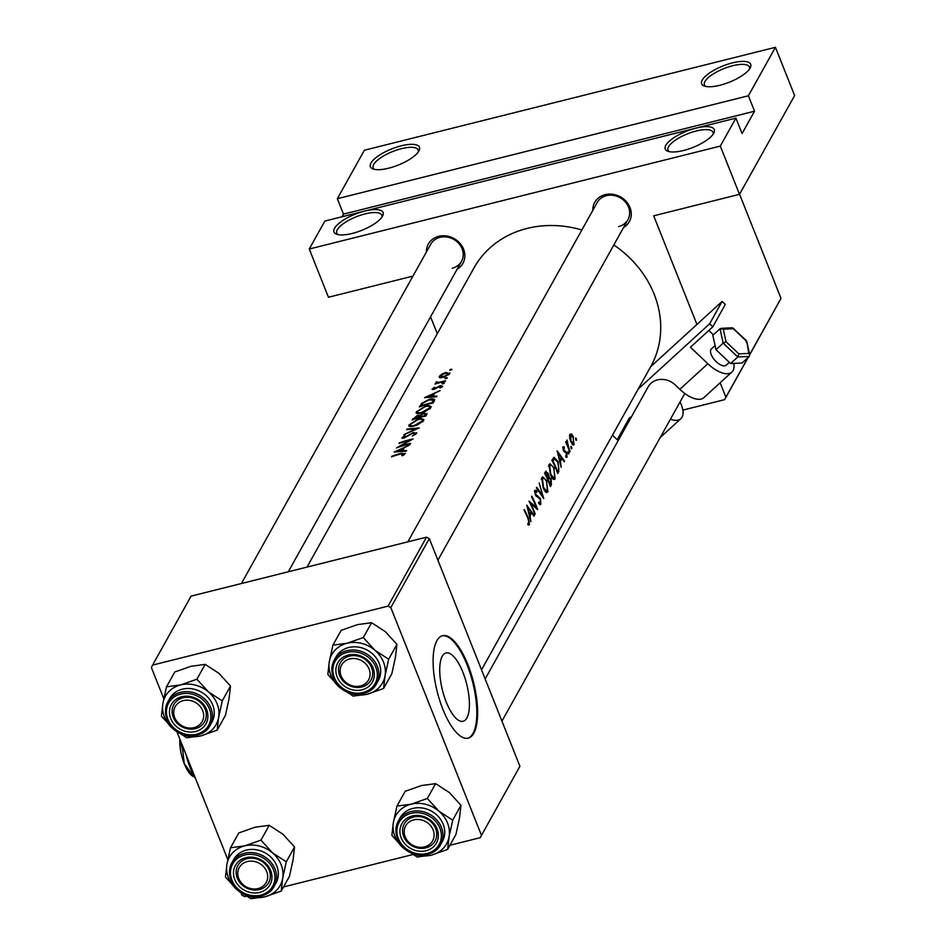 <?xml version="1.0" encoding="UTF-8"?>
<svg xmlns="http://www.w3.org/2000/svg" width="946" height="946" viewBox="0 0 946 946"><rect width="100%" height="100%" fill="white"/><g stroke="black" fill="none" stroke-linecap="round" stroke-linejoin="round"><path stroke-width="1.42" d="M352.279 233.437A26.405 8.727 158.3 0 1 336.67 234.23A26.405 8.727 158.3 0 1 339.106 223.244A26.405 8.727 158.3 0 1 364.766 211.064A26.405 8.727 158.3 0 1 382.633 215.948A26.405 8.727 158.3 0 1 352.279 233.437M381.841 217.237A24.206 7.994 -21.7 0 0 381.782 215.227A24.206 7.994 -21.7 0 0 365.014 213.926A24.206 7.994 -21.7 0 0 336.811 233.13A24.206 7.994 -21.7 0 0 338.136 234.632M388.688 168.187A26.405 8.727 158.3 0 1 373.079 168.991A26.405 8.727 158.3 0 1 375.515 158.006A26.405 8.727 158.3 0 1 401.175 145.826A26.405 8.727 158.3 0 1 419.043 150.698A26.405 8.727 158.3 0 1 388.688 168.187M418.25 151.999A24.206 7.994 -21.7 0 0 418.191 149.988A24.206 7.994 -21.7 0 0 401.423 148.688A24.206 7.994 -21.7 0 0 373.209 167.891A24.206 7.994 -21.7 0 0 374.545 169.393M683.52 150.497A26.405 8.727 158.3 0 1 667.911 151.289A26.405 8.727 158.3 0 1 670.347 140.304A26.405 8.727 158.3 0 1 695.996 128.124A26.405 8.727 158.3 0 1 713.863 133.008A26.405 8.727 158.3 0 1 683.52 150.497M713.071 134.297A24.206 7.994 -21.7 0 0 713.012 132.298A24.206 7.994 -21.7 0 0 696.244 130.986A24.206 7.994 -21.7 0 0 668.042 150.189A24.206 7.994 -21.7 0 0 669.378 151.691M719.93 85.258A26.405 8.727 158.3 0 1 704.321 86.051A26.405 8.727 158.3 0 1 706.757 75.065A26.405 8.727 158.3 0 1 732.405 62.885A26.405 8.727 158.3 0 1 750.273 67.757A26.405 8.727 158.3 0 1 719.93 85.258M749.48 69.058A24.206 7.994 -21.7 0 0 749.421 67.048A24.206 7.994 -21.7 0 0 732.653 65.747A24.206 7.994 -21.7 0 0 704.451 84.951A24.206 7.994 -21.7 0 0 705.787 86.453M426.386 252.05A19.807 17.324 29.2 0 1 438.708 236.334A19.807 17.324 29.2 0 1 462.476 246.882A19.807 17.324 29.2 0 1 457.131 269.208M452.283 268.203A17.607 15.396 -150.8 0 0 461.518 261.344A17.607 15.396 -150.8 0 0 458.751 243.406A17.607 15.396 -150.8 0 0 439.996 237.34A17.607 15.396 -150.8 0 0 430.773 244.198L241.407 583.516M592.799 210.379A19.807 17.324 29.2 0 1 605.133 194.663A19.807 17.324 29.2 0 1 628.889 205.211A19.807 17.324 29.2 0 1 623.544 227.537M618.708 226.543A17.607 15.396 -150.8 0 0 627.931 219.685A17.607 15.396 -150.8 0 0 625.164 201.735A17.607 15.396 -150.8 0 0 606.421 195.668A17.607 15.396 -150.8 0 0 597.186 202.527L407.832 541.845M442.279 656.252A35.203 12.499 75.9 0 0 444.171 696.244A35.203 12.499 75.9 0 0 463.114 721.278A35.203 12.499 75.9 0 0 466.851 718.002A35.203 12.499 75.9 0 0 464.959 677.998A35.203 12.499 75.9 0 0 446.015 652.977A35.203 12.499 75.9 0 0 442.279 656.252M436.934 640.619A52.81 18.754 75.9 0 0 439.772 700.608A52.81 18.754 75.9 0 0 468.187 738.152A52.81 18.754 75.9 0 0 473.792 733.233A52.81 18.754 75.9 0 0 470.954 673.245A52.81 18.754 75.9 0 0 442.539 635.7A52.81 18.754 75.9 0 0 436.934 640.619M467.785 738.247A52.81 18.754 75.9 0 0 472.988 733.434A52.81 18.754 75.9 0 0 470.328 673.99A52.81 18.754 75.9 0 0 442.137 635.807M534.277 515.546L526.756 505.164L530.824 521.731L530.091 515.759L531.747 512.803L533.922 516.185L534.277 515.546L533.627 515.712M547.025 481.171L542.697 476.843L541.727 477.683L543.229 488.101C545.097 492.204 546.646 493.41 547.888 491.719L546.492 481.313M547.025 492.511L547.888 491.719L545.948 492.204M548.987 476.725L548.101 473.142L545.298 471.936L544.589 473.213A101.222 88.51 29.2 0 1 550.418 486.611L551.412 484.837L551.128 478.901L548.266 476.902M546.079 471.143L545.298 471.936M573.524 436.934L571.644 434.096L569.882 434.309L569.622 437.738L570.769 441.865L574.08 444.502L572.992 437.064M573.453 445.093L574.08 444.502L572.673 444.845M569.764 434.569L571.644 434.096L569.882 434.309M575.641 437.963L576.457 440.233L576.362 438.554L575.641 437.963L576.362 438.554L575.558 438.755M575.759 439.642L576.161 440.304M565.223 452.354L566.488 453.43L565.826 457.072L567.068 457.06L566.796 452.791L563.733 449.906L564.254 446.95L562.929 446.784L563.438 450.544L565.223 452.354M562.764 447.316L564.254 446.95L562.929 446.784M562.764 448.156L564.419 448.179M565.826 457.072L567.068 457.06L566.086 457.308M566.619 455.866L565.708 455.771M564.608 461.175L557.099 450.793L561.155 467.371L560.434 461.388L562.078 458.432L564.254 461.814L564.608 461.175L563.97 461.341M445.093 378.707L447.328 377.892L446.453 377.596L444.975 378.4L445.85 378.684M447.328 377.892L446.453 377.596L446.76 378.353M449.811 370.264L452.046 369.448L451.171 369.153L449.693 369.957L450.556 370.241M452.046 369.448L451.171 369.153L451.467 369.91M442.196 383.899L444.443 383.083L443.556 382.787L442.078 383.591L442.953 383.875M444.443 383.083L443.556 382.787L443.863 383.544M528.128 518.952L528.956 523.351L527.809 523.386L527.998 524.782L529.441 524.782L528.507 518.503A101.222 88.51 -150.8 0 0 524.332 509.516L524.001 510.095A101.222 88.51 29.2 0 1 528.128 518.952M527.998 524.782L529.441 524.782L528.4 525.042M568.038 451.597L568.853 453.867L568.747 452.188L568.038 451.597L568.747 452.188L567.943 452.389M568.144 453.276L568.558 453.938M568.842 448.049L567.032 440.044L566.689 442.988A101.222 88.51 -150.8 0 0 566.027 441.557L565.696 442.137A101.222 88.51 29.2 0 1 569.752 451.975L570.071 451.396A101.222 88.51 -150.8 0 0 568.842 448.049L568.333 448.179M566.465 441.676L567.34 441.392M570.923 446.406L571.751 448.676L571.644 446.997L570.923 446.406L571.644 446.997L570.84 447.198M571.041 448.085L571.443 448.759M551.873 460.17A101.222 88.51 29.2 0 1 557.702 473.556L558.838 471.534L558.116 461.613L554.013 457.249L551.873 460.17M554.309 468.128L549.969 463.788L549.011 464.64L550.501 475.046C552.381 479.161 553.93 480.367 555.172 478.664L553.777 468.258M554.309 479.468L555.172 478.664L553.221 479.149M539.149 482.957L542.708 495.645L536.725 487.308L536.37 487.935L543.749 498.566L539.149 482.957M534.49 491.896L536.938 492.086L536.831 490.749L534.715 490.253L535.377 494.935L540.178 499.405L540.332 502.976L538.676 502.149L538.629 503.39L540.828 504.384L540.509 498.838L535.684 494.297L535.696 491.4L534.478 491.707M540.343 504.809L539.752 504.644M540.332 502.976L538.759 503.556M537.635 509.527A101.222 88.51 -150.8 0 0 531.806 496.13L531.475 496.721A101.222 88.51 29.2 0 1 536.24 507.21L529.003 501.155A101.222 88.51 29.2 0 1 534.833 514.541L535.164 513.962A101.222 88.51 -150.8 0 0 530.765 503.39L537.47 509.563M307.024 567.092L474.005 267.872A101.222 88.51 29.2 0 1 527.064 228.435A101.222 88.51 29.2 0 1 581.873 229.973M613.8 244.99A101.222 88.51 29.2 0 1 650.777 366.516L481.526 669.815M449.669 373.705L445.755 372.476L441.806 374.143L439.157 376.484L439.784 377.773L444.112 377.087L449.669 373.705L449.823 372.819M442.078 381.593L438.648 382.409L436.484 381.77L435.858 382.385L436.851 383.035A101.222 88.51 -150.8 0 0 435.385 383.497L435.054 384.076A101.222 88.51 29.2 0 1 441.191 382.314A101.222 88.51 29.2 0 1 445.211 381.404L445.542 380.812A101.222 88.51 -150.8 0 0 442.078 381.593L442.255 382.054M432.44 389.575L432.192 388.948L434.143 389.338L440.174 386.11L441.368 386.571L439.748 387.754L440.493 387.931L442.657 386.275L440.458 385.53L434.415 388.771L433.41 388.558L434.924 387.422L434.285 387.281L432.109 389.362M441.782 387.174L441.415 386.264L441.64 387.269M440.079 390.603L424.565 397.639L436.626 396.788L436.981 396.149L433.02 396.197L434.675 393.24L440.079 390.603M434.297 400.962L434.652 399.437L432.003 398.763L429.33 399.295L421.75 403.351L419.374 406.922A101.222 88.51 29.2 0 1 429.141 403.895A101.222 88.51 29.2 0 1 433.173 402.984L434.297 400.962M417.009 413.497L416.346 411.865C415.59 413.721 417.363 414.052 421.656 412.87L424.73 411.817L430.879 407.667L431.08 406.461L428.242 405.515L425.416 406.035L416.346 411.865L416.145 412.941M426.871 414.265L424.009 413.095L419.788 415.306L417.304 415.46L412.101 419.965A101.222 88.51 29.2 0 1 421.869 416.95A101.222 88.51 29.2 0 1 425.889 416.027L427.036 413.402M409.724 426.551L409.074 424.908C408.305 426.764 410.079 427.107 414.372 425.925L417.446 424.872L423.595 420.71L423.796 419.516L420.958 418.57L418.132 419.078L409.074 424.908L408.861 425.984M419.255 427.911L407.005 429.082L406.662 429.721L416.24 428.609L403.883 434.687L419.255 427.911M402.381 438.305L402.05 437.478L404.297 437.974L412.834 433.126L415.081 433.682L412.338 436.035L416.536 433.374L413.166 432.523L404.569 437.407L403.398 437.04L405.302 434.924L401.944 438.033M416.536 433.374L416.642 432.7M415.613 434.332L415.152 433.185L415.4 434.486M413.095 438.944A101.222 88.51 -150.8 0 0 409.074 439.866A101.222 88.51 -150.8 0 0 399.307 442.894L398.976 443.473A101.222 88.51 29.2 0 1 408.743 440.446A101.222 88.51 29.2 0 1 409.772 440.197L396.504 447.907A101.222 88.51 29.2 0 1 406.272 444.88A101.222 88.51 29.2 0 1 410.292 443.97L410.623 443.378A101.222 88.51 -150.8 0 0 406.603 444.301A101.222 88.51 -150.8 0 0 399.72 446.299L413.095 438.944M409.736 444.975L394.222 452.011L406.283 451.159L406.638 450.521L402.689 450.568L404.332 447.612L409.736 444.975M405.148 453.784L401.057 453.382A101.222 88.51 -150.8 0 0 391.833 456.268L391.514 456.859A101.222 88.51 29.2 0 1 400.596 454.009L403.706 454.056L401.743 455.594L402.629 455.7L405.255 453.205M404.143 454.766L403.753 453.773L404.025 454.849M403.611 438.175L403.398 437.04M434.592 389.196L433.41 388.558M436.082 382.953L437.017 383.461M437.395 383.355L437.017 382.101M439.654 377.75L439.157 376.484L439.784 377.773M748.392 95.771L337.344 198.695L364.387 150.225L775.436 47.3L748.392 95.771L754.53 111.202L343.481 214.127L337.344 198.695M748.215 357.399L724.648 399.638L725.878 397.202L720.143 382.787M696.93 324.454L653.698 215.818L739.5 194.332L720.308 146.098L309.259 249.023L324.856 221.057L735.905 118.132L720.308 146.098M725.878 397.202L747.955 357.635M749.658 354.584L781.018 298.404L739.559 194.237M246.256 896.264L244.742 896.642L241.975 895.212L241.053 892.906M227.82 859.63L177.02 731.968M163.776 698.692L151.372 667.521L152.59 665.085L388.049 606.138L426.54 537.162L191.08 596.122L152.59 665.085M519.91 766.284L480.19 837.683L519.91 766.284L429.307 538.593L390.816 607.568L388.049 606.138M481.419 835.259L390.816 607.568M480.19 837.683L449.941 845.263M412.669 854.593L283.528 886.934M426.54 537.162L429.307 538.593M437.289 333.654L430.572 316.792M781.018 298.404L749.705 354.75M724.648 399.638L682.846 410.103M739.5 194.332L794.628 95.546L775.436 47.3M412.964 276.102L328.451 297.257L309.259 249.023M735.905 118.132L742.054 133.575L754.53 111.202M343.481 214.127L342.014 216.764M440.375 376.094L445.436 373.055L448.392 373.977L443.331 376.827L440.375 376.094L440.694 377.821M448.995 374.533L448.499 373.303L448.711 374.782M437.147 383.426L436.484 381.77M437.501 383.319L437.158 382.468M433.268 396.823L433.02 396.197M427.202 396.67L433.079 393.926L431.778 396.256L427.202 396.67L427.426 397.237M433.587 395.203L433.079 393.926M432.015 396.871L431.778 396.256M422.082 404.179L421.75 403.351M432.227 403.173L432.05 402.7A101.222 88.51 -150.8 0 0 421.076 405.834L422.838 403.244L428.999 399.874L433.15 400.17L432.05 402.7M433.102 400.016L433.812 401.837L433.102 400.016M417.742 411.321L425.085 406.626C428.644 405.822 430.087 406.272 429.413 407.998L421.975 412.29C418.499 413.213 417.08 412.894 417.742 411.321L418.097 413.556M430.205 408.542L429.579 406.969L429.791 408.944M420.119 416.11L419.788 415.306M413.804 418.889L416.997 416.039L418.156 417.47A101.222 88.51 -150.8 0 0 413.804 418.889L413.97 419.303M419.303 417.624L418.688 416.074L418.664 417.801M419.575 417.056L420.627 415.4L423.69 413.686L425.227 414.916L424.766 415.755A101.222 88.51 -150.8 0 0 419.575 417.056L419.752 417.505M426.173 415.507L425.534 413.887L425.688 416.074M410.458 424.376L417.813 419.669C421.36 418.865 422.803 419.326 422.129 421.041L414.703 425.333C411.214 426.268 409.795 425.937 410.458 424.376L410.812 426.599M422.921 421.597L422.294 420.012L422.507 421.987M402.925 451.183L402.689 450.568M396.859 451.041L402.736 448.298L401.435 450.627L396.859 451.041L397.084 451.609M403.244 449.563L402.736 448.298M401.683 451.23L401.435 450.627M560.529 458.822L562.078 458.432M558.377 453.418L561.345 457.356L560.044 459.685L557.868 453.536M563.556 450.804L564.218 450.639M564.313 451.928L566.075 451.49M566.89 444.726L567.505 444.573M403.528 455.168L403.268 454.518M569.516 435.739L570.923 435.089L569.551 435.432M573.643 443.272L571.1 441.285L570.45 435.503L573.205 437.525L573.643 443.272L571.916 444.029M557.028 471.699L557.537 471.569A101.222 88.51 -150.8 0 0 552.902 460.927L554.64 458.775L552.322 459.354M552.31 459.366L554.462 458.834L557.785 462.192L558.861 468.613L557.537 471.569M548.574 466.248L550.501 465.302L548.633 465.763M549.732 465.952C550.868 464.498 552.287 465.408 553.978 468.708L554.663 477.292L553.942 477.955L550.832 474.454L549.732 465.952M549.922 485.215L551.412 484.837M545.062 474.112L546.611 472.622L544.648 473.118M544.742 473.508L547.781 473.745L547.651 478.227A101.222 88.51 -150.8 0 0 545.617 473.981M547.722 479.728L549.425 478.061L547.226 478.605M547.237 478.641L549.212 478.156L550.797 479.468L550.253 484.624A101.222 88.51 -150.8 0 0 548.254 479.598M541.289 479.291L543.217 478.345L541.36 478.818M542.448 479.007C543.595 477.541 545.002 478.463 546.693 481.762L547.379 490.335L546.658 491.009L543.548 487.509L542.448 479.007M542.07 495.799L542.708 495.645M534.478 491.341L536.831 490.749M535.874 495.799L536.737 495.586M536.347 496.402L537.836 496.035M535.341 507.434L536.24 507.21M530.186 513.193L531.747 512.803M528.034 507.777L531.002 511.727L529.701 514.056L527.525 507.907M258.104 888.566A15.408 13.469 -150.8 0 0 266.689 871.562A15.408 13.469 -150.8 0 0 247.355 861.546A15.408 13.469 -150.8 0 0 238.759 878.55A15.408 13.469 -150.8 0 0 258.104 888.566M247.107 858.684A17.607 15.396 29.2 0 1 265.85 864.75A17.607 15.396 29.2 0 1 268.617 882.701A17.607 15.396 29.2 0 1 259.393 889.559A17.607 15.396 29.2 0 1 240.639 883.493A17.607 15.396 29.2 0 1 237.872 865.543A17.607 15.396 29.2 0 1 247.107 858.684M208.498 691.952A29.042 25.4 29.2 0 1 217.095 703.8A29.042 25.4 29.2 0 1 218.644 717.423L222.239 700.88L208.498 691.952L196.898 679.216L180.627 684.928L166.484 686.831L162.889 703.375L161.411 716.11L173.023 728.846L186.752 737.774L200.895 735.87L217.166 730.158L218.644 717.423A29.042 25.4 29.2 0 1 200.895 735.87A29.042 25.4 29.2 0 1 173.023 728.846A29.042 25.4 29.2 0 1 162.889 703.375A29.042 25.4 29.2 0 1 180.627 684.928A29.042 25.4 -150.8 0 1 208.498 691.952M206.642 709.63A19.807 17.324 29.2 0 1 195.597 731.495A19.807 17.324 29.2 0 1 170.729 718.629A19.807 17.324 29.2 0 1 181.774 696.764A19.807 17.324 29.2 0 1 206.642 709.63M173.236 717.186A17.607 15.396 -150.8 0 0 188.467 728.94A17.607 15.396 -150.8 0 0 204.573 721.774A17.607 15.396 -150.8 0 0 205.164 709.193A17.607 15.396 -150.8 0 0 189.945 697.45A17.607 15.396 -150.8 0 0 173.828 704.616A17.607 15.396 -150.8 0 0 173.236 717.186M212.708 704.9A24.206 21.167 -150.8 0 0 191.778 688.747A24.206 21.167 -150.8 0 0 169.63 698.609L167.856 701.778A24.206 21.167 29.2 0 1 190.016 691.916A24.206 21.167 29.2 0 1 210.946 708.069A24.206 21.167 29.2 0 1 210.13 725.357A24.206 21.167 29.2 0 1 187.982 735.219A24.206 21.167 29.2 0 1 167.052 719.066A24.206 21.167 29.2 0 1 167.856 701.778C164.947 707.241 164.675 713.059 167.016 719.256C173.142 737.312 202.302 741.522 210.13 725.357L211.904 722.188A24.206 21.167 -150.8 0 0 212.708 704.9M166.484 686.831L174.762 672.003L191.033 666.291L205.176 664.388L218.904 673.316L230.517 686.051L222.239 700.88M205.176 664.388L196.898 679.216M230.517 686.051L229.038 698.787L225.444 715.318L217.166 730.158M413.769 819.875A15.408 13.469 -150.8 0 0 405.172 836.879A15.408 13.469 -150.8 0 0 424.518 846.895A15.408 13.469 -150.8 0 0 433.102 829.89A15.408 13.469 -150.8 0 0 413.769 819.875M425.806 847.888A17.607 15.396 29.2 0 1 407.052 841.822A17.607 15.396 29.2 0 1 404.285 823.871A17.607 15.396 29.2 0 1 413.52 817.013A17.607 15.396 29.2 0 1 432.263 823.091A17.607 15.396 29.2 0 1 435.03 841.029A17.607 15.396 29.2 0 1 425.806 847.888M374.923 650.28A29.042 25.4 29.2 0 1 383.508 662.141A29.042 25.4 29.2 0 1 385.057 675.751L388.652 659.208L374.923 650.28L363.311 637.557L347.04 643.256L332.897 645.16L329.303 661.703L327.836 674.439L339.437 687.174L353.165 696.102L367.308 694.198L383.579 688.487L385.057 675.751A29.042 25.4 29.2 0 1 367.308 694.198A29.042 25.4 29.2 0 1 339.437 687.174A29.042 25.4 29.2 0 1 329.303 661.703A29.042 25.4 29.2 0 1 347.04 643.256A29.042 25.4 -150.8 0 1 374.923 650.28M373.055 667.959A19.807 17.324 29.2 0 1 362.011 689.823A19.807 17.324 29.2 0 1 337.143 676.958A19.807 17.324 29.2 0 1 348.187 655.093A19.807 17.324 29.2 0 1 373.055 667.959M339.649 675.527A17.607 15.396 -150.8 0 0 354.88 687.269A17.607 15.396 -150.8 0 0 370.986 680.103A17.607 15.396 -150.8 0 0 371.577 667.533A17.607 15.396 -150.8 0 0 356.358 655.779A17.607 15.396 -150.8 0 0 340.253 662.945A17.607 15.396 -150.8 0 0 339.649 675.527M333.465 677.395A24.206 21.167 29.2 0 1 334.269 660.107C331.36 665.57 331.088 671.388 333.43 677.584C339.555 695.641 368.715 699.863 376.543 683.698L378.317 680.529A24.206 21.167 -150.8 0 0 379.133 663.229A24.206 21.167 -150.8 0 0 358.203 647.076A24.206 21.167 -150.8 0 0 336.043 656.938L334.269 660.107A24.206 21.167 29.2 0 1 356.429 650.245A24.206 21.167 29.2 0 1 377.359 666.398A24.206 21.167 29.2 0 1 376.543 683.698A24.206 21.167 29.2 0 1 354.561 693.572A24.206 21.167 29.2 0 1 333.583 677.703M332.897 645.16L341.175 630.332L357.446 624.62L371.589 622.716L385.318 631.644L396.93 644.38L388.652 659.208M371.589 622.716L363.311 637.557M396.93 644.38L395.452 657.115L391.857 673.647L383.579 688.487M349.724 658.948A15.408 13.469 -150.8 0 0 341.128 675.952A15.408 13.469 -150.8 0 0 360.473 685.968A15.408 13.469 -150.8 0 0 369.07 668.964A15.408 13.469 -150.8 0 0 349.724 658.948M361.762 686.962A17.607 15.396 29.2 0 1 343.008 680.895A17.607 15.396 29.2 0 1 340.253 662.945A17.607 15.396 29.2 0 1 349.476 656.086A17.607 15.396 29.2 0 1 368.231 662.153A17.607 15.396 29.2 0 1 370.986 680.103A17.607 15.396 29.2 0 1 361.762 686.962M396.942 806.098L405.219 791.258L421.49 785.547L435.633 783.643L449.362 792.571L460.974 805.306L459.496 818.042L455.901 834.585L447.624 849.413L449.09 836.678L452.696 820.147L438.956 811.219L427.356 798.483L411.084 804.195L396.942 806.098L393.347 822.642L391.869 835.365L403.481 848.101A29.042 25.4 29.2 0 1 394.884 836.252A29.042 25.4 29.2 0 1 393.347 822.642A29.042 25.4 29.2 0 1 411.084 804.195A29.042 25.4 29.2 0 1 438.956 811.219A29.042 25.4 29.2 0 1 449.09 836.678A29.042 25.4 29.2 0 1 431.352 855.125L447.624 849.413M401.187 837.884A19.807 17.324 29.2 0 1 412.231 816.02A19.807 17.324 29.2 0 1 437.099 828.885A19.807 17.324 29.2 0 1 426.055 850.75A19.807 17.324 29.2 0 1 401.187 837.884M435.621 828.46A17.607 15.396 -150.8 0 0 420.402 816.705A17.607 15.396 -150.8 0 0 404.285 823.871A17.607 15.396 -150.8 0 0 403.694 836.453A17.607 15.396 -150.8 0 0 418.924 848.207A17.607 15.396 -150.8 0 0 435.03 841.029A17.607 15.396 -150.8 0 0 435.621 828.46M397.497 838.322A24.206 21.167 29.2 0 1 398.313 821.033C395.404 826.497 395.121 832.326 397.474 838.511C403.599 856.579 432.76 860.789 440.588 844.624L442.361 841.455A24.206 21.167 -150.8 0 0 443.166 824.167A24.206 21.167 -150.8 0 0 422.235 808.002A24.206 21.167 -150.8 0 0 400.087 817.864L398.313 821.033A24.206 21.167 29.2 0 1 420.473 811.171A24.206 21.167 29.2 0 1 441.404 827.336A24.206 21.167 29.2 0 1 440.588 844.624A24.206 21.167 29.2 0 1 418.605 854.51A24.206 21.167 29.2 0 1 397.627 838.629M403.481 848.101L417.21 857.029L431.352 855.125A29.042 25.4 -150.8 0 1 403.481 848.101M435.633 783.643L427.356 798.483M460.974 805.306L452.696 820.147M194.06 727.64A15.408 13.469 -150.8 0 0 202.657 710.623A15.408 13.469 -150.8 0 0 183.311 700.619A15.408 13.469 -150.8 0 0 174.714 717.624A15.408 13.469 -150.8 0 0 194.06 727.64M183.063 697.758A17.607 15.396 29.2 0 1 201.805 703.824A17.607 15.396 29.2 0 1 204.573 721.774A17.607 15.396 29.2 0 1 195.349 728.633A17.607 15.396 29.2 0 1 176.595 722.567A17.607 15.396 29.2 0 1 173.828 704.616A17.607 15.396 29.2 0 1 183.063 697.758M230.528 847.77L238.806 832.929L255.077 827.218L269.22 825.314L282.949 834.242L294.561 846.977L293.083 859.713L289.488 876.256L281.21 891.085L282.677 878.349L286.283 861.806L272.543 852.878L260.942 840.154L244.671 845.866L230.528 847.77L226.934 864.301L225.455 877.037L237.068 889.772A29.042 25.4 29.2 0 1 228.471 877.923A29.042 25.4 29.2 0 1 226.934 864.301A29.042 25.4 29.2 0 1 244.671 845.866A29.042 25.4 29.2 0 1 272.543 852.878A29.042 25.4 29.2 0 1 282.677 878.349A29.042 25.4 29.2 0 1 264.939 896.796L281.21 891.085M234.762 879.555A19.807 17.324 29.2 0 1 245.818 857.691A19.807 17.324 29.2 0 1 270.686 870.557A19.807 17.324 29.2 0 1 259.642 892.421A19.807 17.324 29.2 0 1 234.762 879.555M269.208 870.131A17.607 15.396 -150.8 0 0 253.989 858.377A17.607 15.396 -150.8 0 0 237.872 865.543A17.607 15.396 -150.8 0 0 237.28 878.125A17.607 15.396 -150.8 0 0 252.499 889.879A17.607 15.396 -150.8 0 0 268.617 882.701A17.607 15.396 -150.8 0 0 269.208 870.131M275.936 883.126A24.206 21.167 -150.8 0 0 276.752 865.827A24.206 21.167 -150.8 0 0 255.822 849.674A24.206 21.167 -150.8 0 0 233.674 859.536L231.9 862.705A24.206 21.167 29.2 0 1 254.06 852.843A24.206 21.167 29.2 0 1 274.99 868.996A24.206 21.167 29.2 0 1 274.174 886.296A24.206 21.167 29.2 0 1 252.014 896.158A24.206 21.167 29.2 0 1 231.084 879.993A24.206 21.167 29.2 0 1 231.9 862.705C228.991 868.168 228.707 873.998 231.061 880.182C237.186 898.251 266.346 902.46 274.174 886.296L275.936 883.126M237.068 889.772L250.796 898.7L264.939 896.796A29.042 25.4 -150.8 0 1 237.068 889.772M269.22 825.314L260.942 840.154M294.561 846.977L286.283 861.806M715.081 345.574L711.416 348.92A10.997 5.12 47.6 0 0 716.228 361.703A10.997 5.12 47.6 0 0 726.256 365.168L729.342 362.342M733.824 363.394A26.405 12.298 -132.4 0 1 731.897 372.038A26.405 12.298 -132.4 0 1 707.845 363.737L690.438 347.241L712.799 326.808L725.286 304.435L722.117 301.431L709.63 323.804L712.799 326.808M708.802 330.45L713.402 334.801M731.897 372.038L703.895 397.627A26.405 12.298 -132.4 0 1 679.843 389.326L675.101 384.821A17.607 15.396 29.2 0 0 650.931 383.343A17.607 15.396 29.2 0 0 648.223 386.76L485.156 678.956M631.467 416.772A5.499 4.813 -150.8 0 0 628.842 418.853L618.436 437.49A5.499 4.813 -150.8 0 0 618.057 440.824M638.16 389.125L709.63 323.804M617.963 440.387L612.464 435.172M650.647 366.752L722.117 301.431M680.02 402.026A26.405 12.298 -132.4 0 1 680.907 418.64A26.405 12.298 -132.4 0 1 670.407 419.244M621.073 435.42A5.499 4.813 -150.8 0 0 618.436 437.49M715.992 349.701L712.835 335.322L720.024 328.747L723.17 343.126L726.043 341.754L738.838 353.863L748.877 353.402L749.717 354.821L749.267 356.441L742.078 363.016L730.608 363.548L737.797 356.973L723.17 343.126L715.992 349.701L730.608 363.548M738.838 353.863L737.797 356.973L749.267 356.441M720.024 328.747L723.288 329.161L726.043 341.754M748.877 353.402L746.63 340.938L732.973 328.014L733.327 328.7L723.288 329.161M731.495 328.215L733.327 328.7L746.122 340.82L746.122 342.062M194.427 776.879L192.889 776.335L192.523 775.034L193.374 774.821M192.523 775.034L184.257 763.623L182.779 750.521L184.245 750.154M182.779 750.521L179.87 739.133A24.206 8.597 -104.1 0 0 179.799 740.115A24.206 8.597 -104.1 0 0 184.257 763.623A24.206 8.597 -104.1 0 0 192.251 775.886L192.889 776.335M195.763 779.078A39.602 14.06 -104.1 0 1 190.193 767.75A39.602 14.06 -104.1 0 1 185.865 754.21M194.391 775.625L190.193 767.75L187.935 759.402M420.473 406.52L420.119 405.609M432.89 403.043L432.464 401.955M413.154 419.586L412.811 418.7M563.804 451.266L565.034 450.958M557.135 471.959L558.838 471.534M552.157 460.714L553.15 460.466M547.592 479.433L548.467 479.208M209.433 708.932A22.881 20.008 -150.8 0 0 180.698 694.057A22.881 20.008 -150.8 0 0 167.927 719.327A22.881 20.008 -150.8 0 0 196.673 734.191A22.881 20.008 -150.8 0 0 209.433 708.932M375.846 667.261A22.881 20.008 -150.8 0 0 347.111 652.385A22.881 20.008 -150.8 0 0 334.352 677.655A22.881 20.008 -150.8 0 0 363.087 692.531A22.881 20.008 -150.8 0 0 375.846 667.261M398.384 838.582A22.881 20.008 -150.8 0 0 427.131 853.458A22.881 20.008 -150.8 0 0 439.89 828.188A22.881 20.008 -150.8 0 0 411.155 813.323A22.881 20.008 -150.8 0 0 398.384 838.582M231.971 880.253A22.881 20.008 -150.8 0 0 260.706 895.129A22.881 20.008 -150.8 0 0 273.477 869.859A22.881 20.008 -150.8 0 0 244.742 854.983A22.881 20.008 -150.8 0 0 231.971 880.253M679.843 389.326L707.845 363.737M433.374 388.759L433.658 389.468M563.674 447.825L562.752 448.061M566.37 456.09L565.755 456.244M553.942 477.955L552.381 478.345M546.658 491.009L545.097 491.4M684.798 393.465L501.948 721.136M437.903 560.198L627.931 219.685M461.518 261.344L288.282 571.786M660.178 437.584L680.907 418.64M746.701 341.08L749.717 354.821M721.159 328.309L732.381 327.789"/></g></svg>
